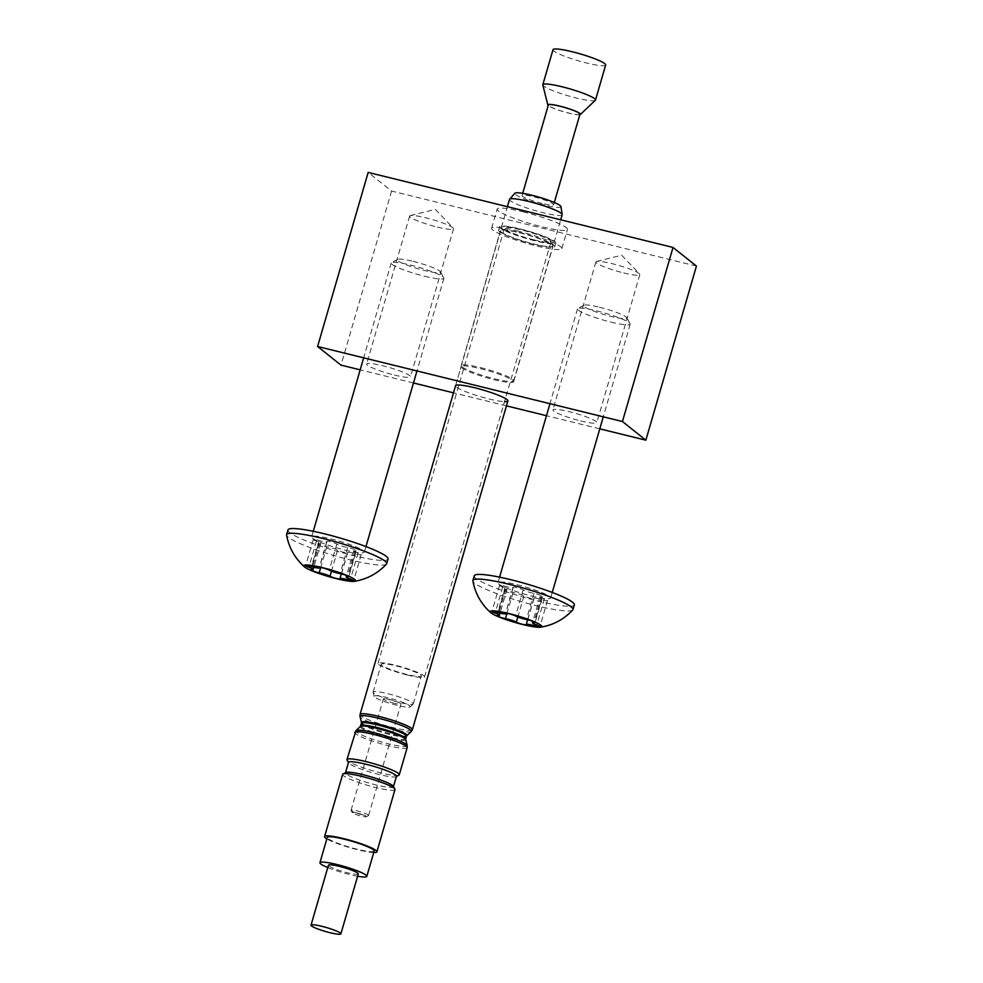 <?xml version="1.0" encoding="UTF-8"?>
<svg xmlns="http://www.w3.org/2000/svg" width="983" height="983" viewBox="0 0 983 983"><rect width="100%" height="100%" fill="white"/><g stroke="black" fill="none" stroke-linecap="round" stroke-linejoin="round"><path stroke-width="0.74" stroke-dasharray="4.92 3.69" d="M580.72 420.921A22.855 2.986 -163.8 0 0 596.828 422.641A22.855 2.986 -163.8 0 0 569.022 411.607A22.855 2.986 -163.8 0 0 552.925 409.886A22.855 2.986 -163.8 0 0 580.72 420.921M623.714 272.955A22.855 2.986 -163.8 0 0 639.81 274.662A22.855 2.986 -163.8 0 0 639.466 273.888A22.855 2.986 -163.8 0 0 612.016 263.628A22.855 2.986 -163.8 0 0 596.632 261.441A22.855 2.986 -163.8 0 0 595.919 261.92A22.855 2.986 -163.8 0 0 623.714 272.955M394.429 375.064A22.855 2.986 -163.8 0 0 410.525 376.784A22.855 2.986 -163.8 0 0 382.719 365.75A22.855 2.986 -163.8 0 0 366.622 364.029A22.855 2.986 -163.8 0 0 394.429 375.064M437.41 227.098A22.855 2.986 -163.8 0 0 453.507 228.818A22.855 2.986 -163.8 0 0 453.163 228.031A22.855 2.986 -163.8 0 0 425.713 217.784A22.855 2.986 -163.8 0 0 410.329 215.584A22.855 2.986 -163.8 0 0 409.616 216.063A22.855 2.986 -163.8 0 0 437.41 227.098M522.944 211.8A36.568 4.768 16.2 0 1 567.412 229.457A36.568 4.768 16.2 0 1 541.658 226.704A36.568 4.768 16.2 0 1 497.189 209.047A36.568 4.768 16.2 0 1 522.944 211.8M517.377 230.944A36.568 4.768 16.2 0 1 561.858 248.601A36.568 4.768 16.2 0 1 536.091 245.861A36.568 4.768 16.2 0 1 491.623 228.203A36.568 4.768 16.2 0 1 517.377 230.944M519.761 232.848A27.241 3.551 16.2 0 1 552.901 246.008A27.241 3.551 16.2 0 1 533.708 243.956A27.241 3.551 16.2 0 1 500.58 230.796A27.241 3.551 16.2 0 1 519.761 232.848M500.58 230.796L455.559 385.741A27.241 3.551 -163.8 0 0 488.698 398.889A27.241 3.551 -163.8 0 0 504.537 401.654M696.431 266.086L391.578 191.058L368.17 172.418M391.578 191.058L341.003 365.135M599.777 428.834L546.474 415.711M506.454 405.856L453.507 392.831M413.487 382.977L360.171 369.854M357.456 813.125A7.311 0.958 -163.8 0 0 352.332 812.72A7.311 0.958 -163.8 0 0 361.203 816.111A7.311 0.958 -163.8 0 0 366.254 816.762A7.311 0.958 -163.8 0 0 357.456 813.125M362.174 814.747A9.142 1.192 16.2 0 1 351.091 810.496A9.142 1.192 16.2 0 1 351.054 810.324A9.142 1.192 16.2 0 1 357.493 811.012A9.142 1.192 16.2 0 1 368.613 815.423A9.142 1.192 16.2 0 1 368.49 815.558A9.142 1.192 16.2 0 1 362.174 814.747M595.342 100.278A27.426 3.576 16.2 0 1 576.173 97.981A27.426 3.576 16.2 0 1 542.825 85.029M605.675 65.001A27.426 3.576 16.2 0 1 586.36 62.949A27.426 3.576 16.2 0 1 552.999 49.703M579.81 114.704A17.006 2.224 16.2 0 1 568.518 113.045A17.006 2.224 16.2 0 1 548.207 105.525M542.075 203.456A16.453 2.15 16.2 0 1 522.059 195.506A16.453 2.15 16.2 0 1 533.646 196.747A16.453 2.15 16.2 0 1 553.662 204.697A16.453 2.15 16.2 0 1 542.075 203.456M579.97 114.175A16.453 2.15 16.2 0 1 568.371 112.934A16.453 2.15 16.2 0 1 548.367 104.984M560.937 206.602A24.022 3.133 16.2 0 1 544.004 205.005A24.022 3.133 16.2 0 1 514.895 193.233M562.178 214.724A27.426 3.576 16.2 0 1 542.862 212.66A27.426 3.576 16.2 0 1 509.501 199.414M534.764 240.516A27.426 3.576 16.2 0 1 501.416 227.27A27.426 3.576 16.2 0 1 520.732 229.334A27.426 3.576 16.2 0 1 554.08 242.568A27.426 3.576 16.2 0 1 534.764 240.516M407.515 675.063A24.231 3.158 16.2 0 1 378.05 663.365A24.231 3.158 16.2 0 1 395.105 665.196A24.231 3.158 16.2 0 1 424.57 676.894A24.231 3.158 16.2 0 1 407.515 675.063M533.953 239.864A24.231 3.158 16.2 0 1 504.488 228.167A24.231 3.158 16.2 0 1 521.543 229.985A24.231 3.158 16.2 0 1 551.008 241.683A24.231 3.158 16.2 0 1 533.953 239.864M398.57 702.255A20.938 2.728 16.2 0 1 373.11 692.364A20.938 2.728 16.2 0 1 373.11 692.143A20.938 2.728 16.2 0 1 387.855 693.715A20.938 2.728 16.2 0 1 413.315 703.828A20.938 2.728 16.2 0 1 413.204 704A20.938 2.728 16.2 0 1 398.57 702.255M406.667 674.399A20.938 2.728 16.2 0 1 381.207 664.287A20.938 2.728 16.2 0 1 395.952 665.86A20.938 2.728 16.2 0 1 421.412 675.972A20.938 2.728 16.2 0 1 406.667 674.399M397.021 705.303A18.824 2.458 16.2 0 1 374.13 696.406A18.824 2.458 16.2 0 1 387.388 697.623A18.824 2.458 16.2 0 1 410.181 706.875A18.824 2.458 16.2 0 1 397.021 705.303M394.539 703.324A9.142 1.192 16.2 0 1 383.431 698.913A9.142 1.192 16.2 0 1 389.87 699.601A9.142 1.192 16.2 0 1 400.978 704.012A9.142 1.192 16.2 0 1 394.539 703.324M519.245 232.443A29.257 3.821 16.2 0 1 554.83 246.561A29.257 3.821 16.2 0 1 534.224 244.362A29.257 3.821 16.2 0 1 498.639 230.243A29.257 3.821 16.2 0 1 519.245 232.443M520.265 228.953A29.257 3.821 16.2 0 1 555.837 243.084A29.257 3.821 16.2 0 1 535.231 240.884A29.257 3.821 16.2 0 1 499.659 226.754A29.257 3.821 16.2 0 1 520.265 228.953M480.552 367.605A27.426 3.576 16.2 0 1 513.912 380.851A27.426 3.576 16.2 0 1 513.888 380.925A27.426 3.576 16.2 0 1 494.596 378.787A27.426 3.576 16.2 0 1 461.224 365.627A27.426 3.576 16.2 0 1 461.236 365.553A27.426 3.576 16.2 0 1 480.552 367.605M519.712 232.811A27.426 3.576 16.2 0 1 553.073 246.057A27.426 3.576 16.2 0 1 533.757 243.993A27.426 3.576 16.2 0 1 500.396 230.747A27.426 3.576 16.2 0 1 519.712 232.811M480.318 368.637A27.241 3.551 16.2 0 1 513.445 381.785A27.241 3.551 16.2 0 1 513.421 381.871A27.241 3.551 16.2 0 1 494.265 379.745A27.241 3.551 16.2 0 1 461.113 366.671A27.241 3.551 16.2 0 1 461.125 366.585A27.241 3.551 16.2 0 1 480.318 368.637M398.914 775.169A27.241 3.551 16.2 0 1 380.089 772.736A27.241 3.551 16.2 0 1 347.048 760.092M396.444 776.324A24.956 3.256 16.2 0 1 396.124 776.668A24.956 3.256 16.2 0 1 378.873 774.444A24.956 3.256 16.2 0 1 348.596 762.869A24.956 3.256 16.2 0 1 348.51 762.39M393.323 786.289A24.956 3.256 16.2 0 1 393.409 786.769A24.956 3.256 16.2 0 1 375.838 784.889A24.956 3.256 16.2 0 1 345.475 772.835A24.956 3.256 16.2 0 1 345.807 772.491M394.969 789.582A27.241 3.551 16.2 0 1 375.789 787.53A27.241 3.551 16.2 0 1 342.649 774.383M373.737 852.544A27.241 3.551 16.2 0 1 357.701 849.767A27.241 3.551 16.2 0 1 326.848 838.917M357.615 876.234A24.415 3.182 16.2 0 1 349.616 874.514A24.415 3.182 16.2 0 1 327.769 867.559M374.179 851.02A24.415 3.182 16.2 0 1 356.976 849.189A24.415 3.182 16.2 0 1 327.29 837.405M358.304 873.875A15.544 2.027 16.2 0 1 347.355 872.707A15.544 2.027 16.2 0 1 328.445 865.212M599.458 307.224A22.486 2.937 16.2 0 1 626.736 317.656A22.486 2.937 16.2 0 1 610.971 316.403A22.486 2.937 16.2 0 1 583.914 305.221A22.486 2.937 16.2 0 1 599.458 307.224M610.873 322.105A27.426 3.576 -163.8 0 0 630.189 324.169A27.426 3.576 -163.8 0 0 630.091 323.64A27.426 3.576 -163.8 0 0 596.828 310.923A27.426 3.576 -163.8 0 0 577.881 308.478A27.426 3.576 -163.8 0 0 577.513 308.859A27.426 3.576 -163.8 0 0 610.873 322.105M507.928 587.048A7.495 0.983 16.2 0 1 505.311 586.335A5.468 0.713 -163.8 0 0 499.561 585.401A5.468 0.713 -163.8 0 0 502.706 587.011A7.495 0.983 16.2 0 1 507.031 589.21A7.495 0.983 16.2 0 1 505.692 589.382A5.468 0.713 -163.8 0 0 504.721 589.505A5.468 0.713 -163.8 0 0 511.357 592.147A5.468 0.713 -163.8 0 0 513.077 592.516A7.495 0.983 16.2 0 1 523.914 596.005A5.468 0.713 -163.8 0 0 530.095 598.18A5.468 0.713 -163.8 0 0 533.941 598.586A5.468 0.713 -163.8 0 0 533.904 598.463A7.495 0.983 16.2 0 1 533.867 598.303A7.495 0.983 16.2 0 1 541.768 599.581A5.468 0.713 -163.8 0 0 543.673 600.097A5.468 0.713 -163.8 0 0 547.519 600.515A5.468 0.713 -163.8 0 0 544.373 598.905A7.495 0.983 16.2 0 1 540.048 596.706A7.495 0.983 16.2 0 1 541.387 596.534A5.468 0.713 -163.8 0 0 542.358 596.411A5.468 0.713 -163.8 0 0 539.569 594.924A5.468 0.713 -163.8 0 0 534.002 593.4A7.495 0.983 16.2 0 1 531.643 592.884A7.495 0.983 16.2 0 1 523.165 589.911A5.468 0.713 -163.8 0 0 517.365 587.834A5.468 0.713 -163.8 0 0 513.138 587.33A5.468 0.713 -163.8 0 0 513.175 587.453A7.495 0.983 16.2 0 1 513.212 587.613A7.495 0.983 16.2 0 1 507.928 587.048M572.745 609.976A52.111 6.795 16.2 0 1 536.276 605.675A52.111 6.795 16.2 0 1 472.872 580.953M531.324 595.944A27.426 3.576 -163.8 0 0 550.64 597.996A27.426 3.576 -163.8 0 0 517.279 584.75A27.426 3.576 -163.8 0 0 497.963 582.698A27.426 3.576 -163.8 0 0 531.324 595.944M474.261 575.805A52.111 6.795 -163.8 0 0 537.64 600.969A52.111 6.795 -163.8 0 0 574.342 604.889M413.167 261.38A22.486 2.937 16.2 0 1 440.433 271.812A22.486 2.937 16.2 0 1 424.681 270.546A22.486 2.937 16.2 0 1 397.624 259.365A22.486 2.937 16.2 0 1 413.167 261.38M424.57 276.248A27.426 3.576 -163.8 0 0 443.886 278.312A27.426 3.576 -163.8 0 0 443.8 277.796A27.426 3.576 -163.8 0 0 410.538 265.066A27.426 3.576 -163.8 0 0 391.578 262.621A27.426 3.576 -163.8 0 0 391.222 263.002A27.426 3.576 -163.8 0 0 424.57 276.248M321.625 541.191A7.495 0.983 16.2 0 1 319.02 540.478A5.468 0.713 -163.8 0 0 313.27 539.556A5.468 0.713 -163.8 0 0 316.415 541.154A7.495 0.983 16.2 0 1 320.728 543.366A7.495 0.983 16.2 0 1 319.389 543.538A5.468 0.713 -163.8 0 0 318.418 543.66A5.468 0.713 -163.8 0 0 325.066 546.29A5.468 0.713 -163.8 0 0 326.786 546.671A7.495 0.983 16.2 0 1 337.611 550.148A5.468 0.713 -163.8 0 0 343.792 552.323A5.468 0.713 -163.8 0 0 347.638 552.729A5.468 0.713 -163.8 0 0 347.613 552.618A7.495 0.983 16.2 0 1 347.564 552.446A7.495 0.983 16.2 0 1 355.465 553.724A5.468 0.713 -163.8 0 0 357.37 554.24A5.468 0.713 -163.8 0 0 361.216 554.658A5.468 0.713 -163.8 0 0 358.07 553.048A7.495 0.983 16.2 0 1 353.745 550.849A7.495 0.983 16.2 0 1 355.084 550.677A5.468 0.713 -163.8 0 0 356.055 550.554A5.468 0.713 -163.8 0 0 353.266 549.067A5.468 0.713 -163.8 0 0 347.699 547.543A7.495 0.983 16.2 0 1 345.34 547.027A7.495 0.983 16.2 0 1 336.862 544.054A5.468 0.713 -163.8 0 0 331.074 541.977A5.468 0.713 -163.8 0 0 326.835 541.473A5.468 0.713 -163.8 0 0 326.872 541.596A7.495 0.983 16.2 0 1 326.909 541.756A7.495 0.983 16.2 0 1 321.625 541.191M386.454 564.119A52.111 6.795 16.2 0 1 349.973 559.819A52.111 6.795 16.2 0 1 286.569 535.108M345.021 550.087A27.426 3.576 -163.8 0 0 364.337 552.139A27.426 3.576 -163.8 0 0 330.976 538.905A27.426 3.576 -163.8 0 0 311.66 536.841A27.426 3.576 -163.8 0 0 345.021 550.087M287.958 529.96A52.111 6.795 -163.8 0 0 351.336 555.112A52.111 6.795 -163.8 0 0 388.039 559.032M412.381 729.656A27.241 3.551 16.2 0 1 393.2 727.604A27.241 3.551 16.2 0 1 360.061 714.457M411.263 731.487A26.75 3.49 16.2 0 1 392.561 729.251A26.75 3.49 16.2 0 1 360.024 716.607M406.815 735.714A23.653 3.084 16.2 0 1 390.288 733.736A23.653 3.084 16.2 0 1 361.523 722.554M406.446 736.316A23.408 3.06 16.2 0 1 389.968 734.559A23.408 3.06 16.2 0 1 361.498 723.255M405.709 738.86A23.408 3.06 16.2 0 1 389.231 737.103A23.408 3.06 16.2 0 1 360.761 725.798M405.696 739.56A23.653 3.084 16.2 0 1 389.035 738.024A23.653 3.084 16.2 0 1 360.405 726.4M407.183 745.507A26.75 3.49 16.2 0 1 388.346 743.775A26.75 3.49 16.2 0 1 355.957 730.627M407.159 747.67A27.241 3.551 16.2 0 1 387.966 745.618A27.241 3.551 16.2 0 1 354.826 732.458M505.311 586.335L497.73 612.446M523.165 589.911L515.571 616.022M544.373 598.905L536.779 625.016M533.904 598.463L526.323 624.586M513.077 592.516L507.019 613.367M502.706 587.011L495.493 611.844M505.692 589.382L498.111 615.493M523.914 596.005L517.808 617.054M541.768 599.581L534.617 624.193M541.387 596.534L534.015 621.895M534.002 593.4L526.409 619.511M513.175 587.453L505.643 613.355M319.02 540.478L311.427 566.589M336.862 544.054L329.28 570.165M358.07 553.048L350.476 579.159M347.613 552.618L340.02 578.729M326.786 546.671L320.716 567.523M316.415 541.154L309.19 565.999M319.389 543.538L311.808 569.649M337.611 550.148L331.504 571.197M355.465 553.724L348.314 578.336M355.084 550.677L347.724 576.038M347.699 547.543L340.118 573.654M326.872 541.596L319.34 567.498M639.81 274.662L596.828 422.641M596.632 261.441L621.661 255.211L639.466 273.888M453.507 228.818L410.525 376.784M410.329 215.584L435.358 209.367L453.163 228.031M561.858 248.601L567.412 229.457M513.445 381.785L552.901 246.008M491.623 228.203L497.189 209.047M409.616 216.063L366.622 364.029M595.919 261.92L552.925 409.886M352.332 812.72L351.091 810.496M522.059 195.506L522.698 193.319M501.416 227.27L507.388 206.688M378.05 663.365L504.488 228.167M373.11 692.143L381.207 664.287M374.13 696.406L373.11 692.364M351.054 810.324L383.431 698.913M368.613 815.423L400.978 704.012M410.181 706.875L413.204 704M413.315 703.828L421.412 675.972M424.57 676.894L551.008 241.683M554.08 242.568L560.703 219.799M553.662 204.697L554.301 202.498M366.254 816.762L368.49 815.558M554.83 246.561L555.837 243.084M513.912 380.851L553.073 246.057M513.421 381.871L513.888 380.925M455.559 385.741L461.125 366.585M461.113 366.671L461.224 365.627M461.236 365.553L500.396 230.747M498.639 230.243L499.659 226.754M626.736 317.656L630.091 323.64M547.519 600.515L539.925 626.626M533.941 598.586L526.347 624.697M630.189 324.169L603.279 416.817M552.249 592.442L550.64 597.996M577.513 308.859L549.964 403.694M499.573 577.144L497.963 582.698M499.561 585.401L491.979 611.524M507.031 589.21L500.089 613.097M504.721 589.505L497.128 615.628M533.867 598.303L527.638 619.757M540.048 596.706L532.884 621.379M542.358 596.411L534.777 622.522M513.138 587.33L505.557 613.441M513.212 587.613L505.741 613.331M583.914 305.221L577.881 308.478M440.433 271.812L443.8 277.796M361.216 554.658L353.622 580.769M347.638 552.729L340.057 578.84M443.886 278.312L416.976 370.96M365.946 546.597L364.337 552.139M391.222 263.002L363.661 357.837M313.27 531.287L311.66 536.841M313.27 539.556L305.676 565.667M320.728 543.366L313.786 567.24M318.418 543.66L310.837 569.771M347.564 552.446L341.334 573.912M353.745 550.849L346.581 575.522M356.055 550.554L348.474 576.665M326.835 541.473L319.254 567.584M326.909 541.756L319.438 567.474M397.624 259.365L391.578 262.621"/><path stroke-width="1.47" d="M504.537 401.654A27.241 3.551 -163.8 0 0 507.892 400.941A27.241 3.551 -163.8 0 0 474.752 387.781A27.241 3.551 -163.8 0 0 455.559 385.741L360.061 714.457A27.241 3.551 16.2 0 1 379.254 716.496A27.241 3.551 16.2 0 1 412.381 729.656L507.892 400.941M360.171 369.854L341.003 365.135L317.595 346.495L622.448 421.535L645.856 440.175L599.777 428.834M622.448 421.535L673.023 247.446L368.17 172.418L317.595 346.495M673.023 247.446L696.431 266.086L645.856 440.175M546.474 415.711L506.454 405.856M453.507 392.831L413.487 382.977M548.207 105.525A17.006 2.224 16.2 0 1 547.838 105.009L542.825 85.029A27.426 3.576 16.2 0 1 542.813 84.747A27.426 3.576 16.2 0 1 562.141 86.799A27.426 3.576 16.2 0 1 595.489 100.045A27.426 3.576 16.2 0 1 595.342 100.278L580.4 114.47A17.006 2.224 16.2 0 1 579.81 114.704M542.813 84.747L552.999 49.703A27.426 3.576 16.2 0 1 572.315 51.767A27.426 3.576 16.2 0 1 605.675 65.001L595.489 100.045M547.838 105.009A17.006 2.224 16.2 0 1 559.806 106.115A17.006 2.224 16.2 0 1 580.4 114.47M522.698 193.319L548.367 104.984A16.453 2.15 16.2 0 1 559.954 106.225A16.453 2.15 16.2 0 1 579.97 114.175L554.301 202.498M507.388 206.688L509.501 199.414A27.426 3.576 16.2 0 1 509.612 199.217L514.895 193.233A24.022 3.133 16.2 0 1 531.717 195.212A24.022 3.133 16.2 0 1 560.937 206.602L562.19 214.491A27.426 3.576 16.2 0 1 562.178 214.724L560.703 219.799M509.612 199.217A27.426 3.576 16.2 0 1 528.817 201.478A27.426 3.576 16.2 0 1 562.19 214.491M348.449 762.599L347.048 760.092A27.241 3.551 16.2 0 1 346.95 759.576A27.241 3.551 16.2 0 1 366.143 761.628A27.241 3.551 16.2 0 1 399.27 774.776A27.241 3.551 16.2 0 1 398.914 775.169L396.382 776.521M345.537 772.638L348.51 762.39A24.956 3.256 16.2 0 1 366.094 764.27A24.956 3.256 16.2 0 1 396.444 776.324L393.47 786.56M326.848 838.917A27.241 3.551 16.2 0 1 324.574 836.607L342.649 774.383A27.241 3.551 16.2 0 1 343.006 773.99L345.807 772.491A24.956 3.256 16.2 0 1 363.059 774.715A24.956 3.256 16.2 0 1 393.323 786.289L394.883 789.066A27.241 3.551 16.2 0 1 394.969 789.582L376.894 851.819A27.241 3.551 16.2 0 1 373.737 852.544M343.006 773.99A27.241 3.551 16.2 0 1 361.842 776.423A27.241 3.551 16.2 0 1 394.883 789.066M324.574 836.607A27.241 3.551 16.2 0 1 343.755 838.659A27.241 3.551 16.2 0 1 376.894 851.819M327.769 867.559A24.415 3.182 16.2 0 1 319.93 862.73A24.415 3.182 16.2 0 1 337.12 864.561A24.415 3.182 16.2 0 1 366.819 876.357A24.415 3.182 16.2 0 1 357.615 876.234M319.93 862.73L327.29 837.405A24.415 3.182 16.2 0 1 344.48 839.236A24.415 3.182 16.2 0 1 374.179 851.02L366.819 876.357M321.969 926.342A15.544 2.027 16.2 0 1 340.88 933.85A15.544 2.027 16.2 0 1 329.932 932.683A15.544 2.027 16.2 0 1 311.021 925.175A15.544 2.027 16.2 0 1 321.969 926.342M311.021 925.175L328.445 865.212A15.544 2.027 16.2 0 1 339.393 866.379A15.544 2.027 16.2 0 1 358.304 873.875L340.88 933.85M500.347 613.159A7.495 0.983 16.2 0 1 497.73 612.446A5.468 0.713 -163.8 0 0 491.979 611.524A5.468 0.713 -163.8 0 0 495.125 613.122A7.495 0.983 16.2 0 1 499.438 615.321A7.495 0.983 16.2 0 1 498.111 615.493A5.468 0.713 -163.8 0 0 497.128 615.628A5.468 0.713 -163.8 0 0 503.775 618.258A5.468 0.713 -163.8 0 0 505.495 618.639A7.495 0.983 16.2 0 1 516.333 622.116A5.468 0.713 -163.8 0 0 522.501 624.291A5.468 0.713 -163.8 0 0 526.347 624.697A5.468 0.713 -163.8 0 0 526.323 624.586A7.495 0.983 16.2 0 1 526.286 624.414A7.495 0.983 16.2 0 1 534.174 625.692A5.468 0.713 -163.8 0 0 536.079 626.208A5.468 0.713 -163.8 0 0 539.925 626.626A5.468 0.713 -163.8 0 0 536.779 625.016A7.495 0.983 16.2 0 1 532.467 622.817A7.495 0.983 16.2 0 1 533.806 622.644A5.468 0.713 -163.8 0 0 534.777 622.522A5.468 0.713 -163.8 0 0 531.987 621.035A5.468 0.713 -163.8 0 0 526.409 619.511A7.495 0.983 16.2 0 1 524.05 618.995A7.495 0.983 16.2 0 1 515.571 616.022A5.468 0.713 -163.8 0 0 509.784 613.945A5.468 0.713 -163.8 0 0 505.557 613.441A5.468 0.713 -163.8 0 0 505.581 613.564A7.495 0.983 16.2 0 1 505.618 613.724A7.495 0.983 16.2 0 1 500.347 613.159M509.071 613.589A26.873 3.502 16.2 0 1 534.592 621.858A26.873 3.502 16.2 0 1 540.539 627.203A26.873 3.502 16.2 0 1 522.833 624.549A26.873 3.502 16.2 0 1 490.836 612.753A26.873 3.502 16.2 0 1 509.071 613.589M490.836 612.753C481.265 604.262 475.281 593.658 472.872 580.953A52.111 6.795 16.2 0 1 472.897 580.511A52.111 6.795 16.2 0 1 509.599 584.418A52.111 6.795 16.2 0 1 572.978 609.583A52.111 6.795 16.2 0 1 572.745 609.976C563.91 619.413 553.171 625.151 540.539 627.203M572.978 609.583L574.342 604.889A52.111 6.795 -163.8 0 0 510.963 579.724A52.111 6.795 -163.8 0 0 474.261 575.805L472.897 580.511M314.044 567.314A7.495 0.983 16.2 0 1 311.427 566.589A5.468 0.713 -163.8 0 0 305.676 565.667A5.468 0.713 -163.8 0 0 308.822 567.265A7.495 0.983 16.2 0 1 313.147 569.476A7.495 0.983 16.2 0 1 311.808 569.649A5.468 0.713 -163.8 0 0 310.837 569.771A5.468 0.713 -163.8 0 0 317.472 572.401A5.468 0.713 -163.8 0 0 319.192 572.782A7.495 0.983 16.2 0 1 330.03 576.271A5.468 0.713 -163.8 0 0 336.211 578.434A5.468 0.713 -163.8 0 0 340.057 578.84A5.468 0.713 -163.8 0 0 340.02 578.729A7.495 0.983 16.2 0 1 339.983 578.557A7.495 0.983 16.2 0 1 347.871 579.835A5.468 0.713 -163.8 0 0 349.776 580.363A5.468 0.713 -163.8 0 0 353.622 580.769A5.468 0.713 -163.8 0 0 350.476 579.159A7.495 0.983 16.2 0 1 346.163 576.96A7.495 0.983 16.2 0 1 347.503 576.788A5.468 0.713 -163.8 0 0 348.474 576.665A5.468 0.713 -163.8 0 0 345.684 575.19A5.468 0.713 -163.8 0 0 340.118 573.654A7.495 0.983 16.2 0 1 337.759 573.138A7.495 0.983 16.2 0 1 329.28 570.165A5.468 0.713 -163.8 0 0 323.481 568.1A5.468 0.713 -163.8 0 0 319.254 567.584A5.468 0.713 -163.8 0 0 319.278 567.707A7.495 0.983 16.2 0 1 319.328 567.867A7.495 0.983 16.2 0 1 314.044 567.314M322.768 567.732A26.873 3.502 16.2 0 1 348.289 576.001A26.873 3.502 16.2 0 1 354.249 581.346A26.873 3.502 16.2 0 1 336.53 578.692A26.873 3.502 16.2 0 1 304.533 566.908A26.873 3.502 16.2 0 1 322.768 567.732M304.533 566.908C294.974 558.405 288.977 547.801 286.569 535.108A52.111 6.795 16.2 0 1 286.594 534.654A52.111 6.795 16.2 0 1 323.296 538.573A52.111 6.795 16.2 0 1 386.675 563.726A52.111 6.795 16.2 0 1 386.454 564.119C377.607 573.556 366.88 579.294 354.249 581.346M386.675 563.726L388.039 559.032A52.111 6.795 -163.8 0 0 324.66 533.867A52.111 6.795 -163.8 0 0 287.958 529.96L286.594 534.654M346.95 759.576L355.957 730.627A26.75 3.49 16.2 0 1 374.646 732.863A26.75 3.49 16.2 0 1 407.183 745.507L405.696 739.56A23.653 3.084 16.2 0 0 376.931 728.378A23.653 3.084 16.2 0 0 360.405 726.4L361.523 722.554L360.024 716.607A26.75 3.49 16.2 0 1 378.873 718.34A26.75 3.49 16.2 0 1 411.263 731.487L412.381 729.656M361.523 722.554A23.653 3.084 16.2 0 1 378.172 724.09A23.653 3.084 16.2 0 1 406.815 735.714L411.263 731.487M361.498 723.255A23.408 3.06 16.2 0 1 377.988 725.012A23.408 3.06 16.2 0 1 406.446 736.316L406.815 735.714M360.761 725.798A23.408 3.06 16.2 0 1 377.251 727.567A23.408 3.06 16.2 0 1 405.709 738.86L406.446 736.316M354.826 732.458A27.241 3.551 16.2 0 1 374.019 734.51A27.241 3.551 16.2 0 1 407.159 747.67L407.183 745.507M507.019 613.367L505.495 618.639M495.493 611.844L495.125 613.122M517.808 617.054L516.333 622.116M534.617 624.193L534.174 625.692M534.015 621.895L533.806 622.644M320.716 567.523L319.192 572.782M309.19 565.999L308.822 567.265M331.504 571.197L330.03 576.271M348.314 578.336L347.871 579.835M347.724 576.038L347.503 576.788M399.27 774.776L407.159 747.67M360.405 726.4L355.957 730.627M405.696 739.56L405.709 738.86M360.024 716.607L360.061 714.457M603.279 416.817L552.249 592.442M549.964 403.694L499.573 577.144M500.089 613.097L499.438 615.321M527.638 619.757L526.286 624.414M532.884 621.379L532.467 622.817M416.976 370.96L365.946 546.597M363.661 357.837L313.27 531.287M313.786 567.24L313.147 569.476M341.334 573.912L339.983 578.557M346.581 575.522L346.163 576.96"/></g></svg>
